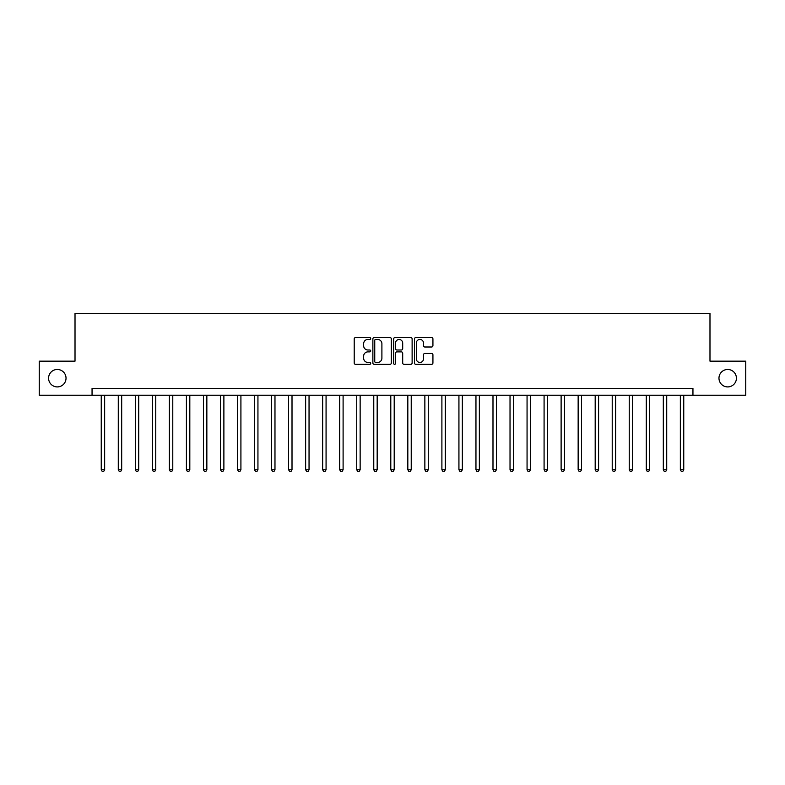<?xml version="1.0" encoding="UTF-8"?>
<svg xmlns="http://www.w3.org/2000/svg" width="785" height="785" viewBox="0 0 785 785"><rect width="100%" height="100%" fill="white"/><g stroke="black" fill="none" stroke-linecap="round" stroke-linejoin="round"><path stroke-width="1.18" d="M370.697 338.502A0.932 0.932 0 0 0 369.764 337.57L355.556 337.57A1.335 1.335 0 0 0 354.212 338.904L354.212 362.974A1.335 1.335 0 0 0 355.556 364.318L369.764 364.318A0.932 0.932 0 0 0 370.697 363.376A0.932 0.932 0 0 0 369.764 362.444L367.92 362.444A4.278 4.278 0 0 1 363.641 358.166L363.641 356.154A4.278 4.278 0 0 1 367.92 351.876L369.764 351.876A0.932 0.932 0 0 0 370.697 350.944A0.932 0.932 0 0 0 369.764 350.002L367.92 350.002A4.278 4.278 0 0 1 363.641 345.724L363.641 343.722A4.278 4.278 0 0 1 367.92 339.444L369.764 339.444A0.932 0.932 0 0 0 370.697 338.502M718.972 378.193A8.723 8.723 0 0 0 727.695 386.917A8.723 8.723 0 0 0 736.418 378.193A8.723 8.723 0 0 0 727.695 369.47A8.723 8.723 0 0 0 718.972 378.193M48.582 378.193A8.723 8.723 0 0 0 57.305 386.917A8.723 8.723 0 0 0 66.028 378.193A8.723 8.723 0 0 0 57.305 369.47A8.723 8.723 0 0 0 48.582 378.193M431.583 346.999A1.335 1.335 0 0 0 432.927 345.655L432.927 338.904A1.335 1.335 0 0 0 431.583 337.57L415.805 337.57A1.335 1.335 0 0 0 414.47 338.904L414.47 362.974A1.335 1.335 0 0 0 415.805 364.318L431.583 364.318A1.335 1.335 0 0 0 432.927 362.974L432.927 354.82A1.335 1.335 0 0 0 431.583 353.486L424.832 353.486A1.335 1.335 0 0 0 423.498 354.82L423.498 358.863A3.582 3.582 0 0 1 419.916 362.444A3.582 3.582 0 0 1 416.344 358.863L416.344 343.016A3.582 3.582 0 0 1 419.916 339.444A3.582 3.582 0 0 1 423.498 343.016L423.498 345.655A1.335 1.335 0 0 0 424.832 346.999L431.583 346.999M92.051 395.228L39.25 395.228L39.25 361.159L75.017 361.159L75.017 313.47L709.983 313.47L709.983 361.159L745.75 361.159L745.75 395.228L692.949 395.228L692.949 388.408L92.051 388.408L92.051 395.228L692.949 395.228M391.332 338.904A1.335 1.335 0 0 0 389.988 337.57L374.209 337.57A1.335 1.335 0 0 0 372.875 338.904L372.875 362.974A1.335 1.335 0 0 0 374.209 364.318L389.988 364.318A1.335 1.335 0 0 0 391.332 362.974L391.332 338.904M395.012 337.57L410.79 337.57A1.335 1.335 0 0 1 412.125 338.904L412.125 362.974A1.335 1.335 0 0 1 410.79 364.318L404.039 364.318A1.335 1.335 0 0 1 402.695 362.974L402.695 353.211A1.335 1.335 0 0 0 401.361 351.876L396.876 351.876A1.335 1.335 0 0 0 395.542 353.211L395.542 363.376A0.932 0.932 0 0 1 394.61 364.318A0.932 0.932 0 0 1 393.668 363.376L393.668 338.904A1.335 1.335 0 0 1 395.012 337.57M375.681 339.444A0.932 0.932 0 0 0 374.749 340.376L374.749 361.502A0.932 0.932 0 0 0 375.681 362.444L377.624 362.444A4.278 4.278 0 0 0 381.902 358.166L381.902 343.722A4.278 4.278 0 0 0 377.624 339.444L375.681 339.444M402.695 343.084A3.582 3.582 0 0 0 399.123 339.503A3.582 3.582 0 0 0 395.542 343.084L395.542 348.668A1.335 1.335 0 0 0 396.876 350.002L401.361 350.002A1.335 1.335 0 0 0 402.695 348.668L402.695 343.084M101.245 395.228L101.245 469.754L104.65 469.754L104.65 395.228M104.65 469.754L103.63 471.53L102.266 471.53L101.245 469.754M118.28 395.228L118.28 469.754L121.685 469.754L121.685 395.228M121.685 469.754L120.664 471.53L119.3 471.53L118.28 469.754M135.314 395.228L135.314 469.754L138.719 469.754L138.719 395.228M138.719 469.754L137.699 471.53L136.335 471.53L135.314 469.754M152.349 395.228L152.349 469.754L155.754 469.754L155.754 395.228M155.754 469.754L154.733 471.53L153.369 471.53L152.349 469.754M169.374 395.228L169.374 469.754L172.779 469.754L172.779 395.228M172.779 469.754L171.758 471.53L170.394 471.53L169.374 469.754M186.408 395.228L186.408 469.754L189.813 469.754L189.813 395.228M189.813 469.754L188.792 471.53L187.429 471.53L186.408 469.754M203.443 395.228L203.443 469.754L206.847 469.754L206.847 395.228M206.847 469.754L205.827 471.53L204.463 471.53L203.443 469.754M220.477 395.228L220.477 469.754L223.882 469.754L223.882 395.228M223.882 469.754L222.862 471.53L221.498 471.53L220.477 469.754M237.502 395.228L237.502 469.754L240.916 469.754L240.916 395.228M240.916 469.754L239.886 471.53L238.532 471.53L237.502 469.754M254.536 395.228L254.536 469.754L257.941 469.754L257.941 395.228M257.941 469.754L256.921 471.53L255.557 471.53L254.536 469.754M271.571 395.228L271.571 469.754L274.976 469.754L274.976 395.228M274.976 469.754L273.955 471.53L272.591 471.53L271.571 469.754M288.605 395.228L288.605 469.754L292.01 469.754L292.01 395.228M292.01 469.754L290.99 471.53L289.626 471.53L288.605 469.754M305.64 395.228L305.64 469.754L309.045 469.754L309.045 395.228M309.045 469.754L308.024 471.53L306.66 471.53L305.64 469.754M322.664 395.228L322.664 469.754L326.069 469.754L326.069 395.228M326.069 469.754L325.049 471.53L323.685 471.53L322.664 469.754M339.699 395.228L339.699 469.754L343.104 469.754L343.104 395.228M343.104 469.754L342.083 471.53L340.719 471.53L339.699 469.754M356.733 395.228L356.733 469.754L360.138 469.754L360.138 395.228M360.138 469.754L359.118 471.53L357.754 471.53L356.733 469.754M373.768 395.228L373.768 469.754L377.173 469.754L377.173 395.228M377.173 469.754L376.152 471.53L374.788 471.53L373.768 469.754M390.793 395.228L390.793 469.754L394.207 469.754L394.207 395.228M394.207 469.754L393.177 471.53L391.823 471.53L390.793 469.754M407.827 395.228L407.827 469.754L411.232 469.754L411.232 395.228M411.232 469.754L410.212 471.53L408.848 471.53L407.827 469.754M424.862 395.228L424.862 469.754L428.267 469.754L428.267 395.228M428.267 469.754L427.246 471.53L425.882 471.53L424.862 469.754M441.896 395.228L441.896 469.754L445.301 469.754L445.301 395.228M445.301 469.754L444.281 471.53L442.917 471.53L441.896 469.754M458.931 395.228L458.931 469.754L462.336 469.754L462.336 395.228M462.336 469.754L461.315 471.53L459.951 471.53L458.931 469.754M475.955 395.228L475.955 469.754L479.36 469.754L479.36 395.228M479.36 469.754L478.34 471.53L476.976 471.53L475.955 469.754M492.99 395.228L492.99 469.754L496.395 469.754L496.395 395.228M496.395 469.754L495.374 471.53L494.01 471.53L492.99 469.754M510.024 395.228L510.024 469.754L513.429 469.754L513.429 395.228M513.429 469.754L512.409 471.53L511.045 471.53L510.024 469.754M527.059 395.228L527.059 469.754L530.464 469.754L530.464 395.228M530.464 469.754L529.443 471.53L528.079 471.53L527.059 469.754M544.083 395.228L544.083 469.754L547.498 469.754L547.498 395.228M547.498 469.754L546.468 471.53L545.114 471.53L544.083 469.754M561.118 395.228L561.118 469.754L564.523 469.754L564.523 395.228M564.523 469.754L563.502 471.53L562.139 471.53L561.118 469.754M578.153 395.228L578.153 469.754L581.557 469.754L581.557 395.228M581.557 469.754L580.537 471.53L579.173 471.53L578.153 469.754M595.187 395.228L595.187 469.754L598.592 469.754L598.592 395.228M598.592 469.754L597.571 471.53L596.207 471.53L595.187 469.754M612.221 395.228L612.221 469.754L615.626 469.754L615.626 395.228M615.626 469.754L614.606 471.53L613.242 471.53L612.221 469.754M629.246 395.228L629.246 469.754L632.651 469.754L632.651 395.228M632.651 469.754L631.631 471.53L630.267 471.53L629.246 469.754M646.281 395.228L646.281 469.754L649.686 469.754L649.686 395.228M649.686 469.754L648.665 471.53L647.301 471.53L646.281 469.754M663.315 395.228L663.315 469.754L666.72 469.754L666.72 395.228M666.72 469.754L665.7 471.53L664.336 471.53L663.315 469.754M680.35 395.228L680.35 469.754L683.755 469.754L683.755 395.228M683.755 469.754L682.734 471.53L681.37 471.53L680.35 469.754"/></g></svg>
